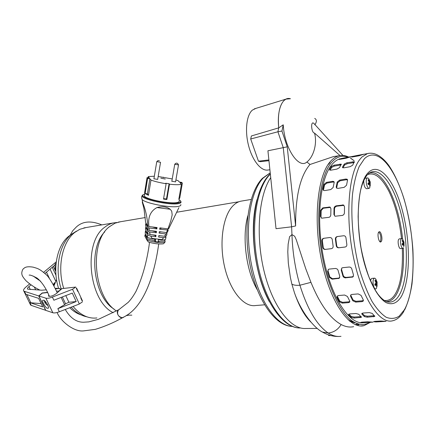 <?xml version="1.0" encoding="UTF-8"?>
<svg xmlns="http://www.w3.org/2000/svg" width="435" height="435" viewBox="0 0 435 435"><rect width="100%" height="100%" fill="white"/><g stroke="black" fill="none" stroke-linecap="round" stroke-linejoin="round"><path stroke-width="0.65" d="M149.526 242.377C147.063 261.054 142.517 277.454 135.894 291.58C132.37 297.611 130.707 299.612 128.276 302.303L118.086 310.258C115.313 313.515 120.827 320.062 123.79 317.044L122.317 317.729C117.901 316.582 116.602 313.972 118.412 309.899L119.538 309.269M178.888 207.653L168.731 228.674L167.986 228.881L170.852 220.73L172.184 214.874L171.722 211.182L170.215 209.262C166.73 206.696 162.315 206.125 156.97 207.555C150.412 211.073 147.726 217.397 148.922 226.537L147.764 226.097L146.894 224.601L146.938 226.015L147.813 227.538L147.835 229.925L146.948 228.364L146.921 229.772L147.813 231.349L147.715 233.715L146.818 232.1L146.72 233.492L147.623 235.123L147.411 237.466L146.497 235.803L146.334 237.184L147.248 238.864L154.066 240.664C155.806 242.018 157.655 242.235 159.607 241.322L165.148 240.995L164.425 239.826M145.85 234.623L145.029 234.78L145.921 236.422L146.084 235.047L145.198 233.421L145.42 231.148L146.301 232.747L146.399 231.36L145.518 229.778L145.633 227.489L146.503 229.033L146.53 227.635L145.665 226.108L145.66 223.802L146.519 225.292L146.475 223.878L145.627 222.415L144.045 209.3C143.447 205.853 141.217 199.268 142.821 202.949C145.736 210.344 147.383 218.06 147.764 226.097M144.703 193.825L142.68 195.174C141.554 198.773 171.287 205.043 178.828 202.759C181.02 202.183 181.313 201.291 179.715 200.067L179.215 199.725M144.561 194.69L144.349 195.995C146.122 199.491 171.134 204.341 177.54 202.411C179.149 202.009 179.66 201.4 179.068 200.578M148.096 177.757L148.292 176.572L154.338 176.235M158.166 176.512L172.227 178.926M163.397 177.562L163.462 177.181M175.903 179.943L178.127 180.688L179.416 182.064L181.64 182.374L182.363 183.14L179.742 198.115L178.807 199.36L181.449 184.25L180.677 184.44C178.312 184.859 174.582 184.777 169.492 184.195L166.866 199.534L163.511 199.094L166.126 183.733C159.988 182.76 154.942 181.542 150.972 180.074L148.449 195.348L145.138 193.526L147.628 178.372L147.057 177.616L144.589 192.705L145.024 191.895M165.273 179.041L160.836 178.187L165.273 179.041M147.248 238.864L147.057 240.283L148.357 242.023C153.995 243.682 158.998 244.274 163.375 243.796L164.87 242.398L165.148 240.995M147.057 240.283L144.833 236.156L145.029 234.78M159.607 241.322L158.253 241.164L158.394 239.62L161.581 240L165.441 239.62L165.991 237.331L165.267 236.183M165.991 237.331L163.68 237.673L158.644 237.07L158.808 235.569L164.599 236.265L166.355 235.96L167.024 233.682L166.262 232.507M167.024 233.682L165.844 233.927L159.112 233.111L159.308 231.665L166.485 232.535L167.453 232.312L168.231 230.039L167.41 228.81M168.231 230.039L159.667 229.288L159.895 227.886L167.986 228.881M159.792 228.484L162.163 228.163M166.485 232.535L167.453 230.24M159.237 232.17L161.363 231.915M164.599 236.265L165.844 233.927M158.775 235.846L160.162 235.732M161.581 240L163.68 237.673M147.623 235.123L150.755 236.123L152.37 238.902L155.572 239.283L155.425 240.827L154.066 240.664M154.387 239.141L155.425 240.827M146.334 237.184L147.318 237.303M147.411 237.466L152.37 238.902M152.342 234.791L155.088 235.487L155.822 236.732L150.755 236.123M146.72 233.492L147.655 233.606M147.715 233.715L150.167 234.53L155.986 235.232L155.822 236.732M147.813 231.349L149.52 231.953L150.167 234.53M152.092 230.789L155.714 231.806L156.29 232.774L149.52 231.953M146.921 229.772L147.808 229.881M147.835 229.925L149.27 230.441L156.491 231.322L156.29 232.774M147.813 227.538L149.004 227.983L149.27 230.441M152.402 226.967L156.334 228.119L156.845 228.94L149.004 227.983M146.938 226.015L147.829 226.124M148.922 226.537L157.068 227.538L156.845 228.94M145.66 223.802L146.339 223.639M145.633 227.489L146.361 227.331M145.42 231.148L146.198 230.996M155.148 235.128L155.088 235.487M155.806 231.241L155.714 231.806M156.448 227.461L156.334 228.119M148.292 176.572L149.33 177.931L147.057 177.616M147.628 178.372L149.906 178.682L150.972 180.074M166.126 183.733L165.719 183.255L169.079 183.717L169.492 184.195M181.449 184.25L180.128 182.831L182.363 183.14M145.138 193.526L147.411 193.831L149.906 178.682M148.449 195.348L147.411 193.831M166.866 199.534L166.464 199.012L163.587 198.637M169.079 183.717L166.464 199.012M179.742 198.115L179.041 198.023M144.882 192.743L144.589 192.705M364.998 178.312L367.368 177.91C368.293 177.817 369.108 178.932 369.815 181.259M370.218 183.26L369.728 187.893L369.179 188.344C368.211 188.426 367.379 187.224 366.672 184.75C366.031 181.884 366.085 179.747 366.835 178.334L367.368 177.91M369.641 183.88L369.728 186.376L370.207 185.886L370.201 181.95L369.978 181.21L369.739 181.901L368.592 179.579L368.108 180.057L369.255 182.385L367.95 183.255L368.336 184.755L369.641 183.88L368.195 184.125M363.763 180.536C363.736 185.288 364.704 188.023 366.661 188.752L369.032 188.366M369.739 181.901L369.119 182.004M370.12 183.396L368.092 183.733M369.772 185.734L370.207 185.886M370.359 182.705L367.994 183.407M56.523 279.564L53.929 285.991M55.169 288.487L57.295 288.247L57.322 288.699M54.38 283.707L53.668 285.49M54.631 282.69L53.2 284.599M368.048 174.043C378.662 164.696 393.033 183.07 400.543 211.714C408.144 240.299 408.438 275.779 400.553 292.663L399.129 295.338C395.681 301.009 391.511 303.113 386.612 301.645C383.795 300.541 380.853 297.991 377.781 293.989L374.638 289.128L369.021 277.204C365.677 267.808 363.007 258.02 361.023 247.83C359.348 237.249 358.38 226.804 358.125 216.483C358.402 205.505 359.245 196.712 360.653 190.1C362.409 183.146 364.612 178.062 367.271 174.854M386.383 301.564C390.168 301.607 393.441 299.378 396.198 294.876L397.617 292.238C402.353 281.559 404.256 266.84 403.327 248.091M344.069 157.948L351.121 156.622L346.14 158.226L339.044 159.46L340.996 158.59L344.069 157.948L344.199 158.596M356.673 155.567L363.883 154.208L358.962 155.812L351.703 157.068L353.595 156.208L356.673 155.567L356.798 156.219M378.586 232.274C377.069 234.519 378.863 242.692 380.717 241.985L381.37 241.403C382.86 239.109 381.071 231.023 379.217 231.719L378.586 232.274M380.125 241.865L380.375 241.523C381.354 237.782 380.832 234.595 378.814 231.964M346.896 162.782L354.308 161.717L352.649 165.224L350.061 166.703L343.976 167.807L342.601 167.665L342.519 167.067L344.281 164.055L346.896 162.782L347.228 163.718L344.612 164.99L342.949 167.823M339.653 180.101L345.825 179.035L347.173 179.242L347.527 180.264L346.532 185.261L344.156 187.354L337.946 188.388L336.603 188.137L336.19 186.996L337.228 182.026L339.653 180.101L340.083 180.813L337.652 182.738L336.614 188.143M336.19 205.831L343.481 204.983L344.498 206.625L344.411 213.226L343.819 214.596L342.568 215.401L335.042 216.249L333.928 214.515L334.026 208.207L334.526 206.853L335.95 205.88L336.657 206.201L335.341 206.842L334.52 208.338L334.401 214.874L334.896 216.184M337.239 236.569L343.71 235.743C344.944 235.781 345.694 236.45 345.955 237.744L346.847 244.524C346.923 245.905 346.325 246.743 345.058 247.036L338.62 247.803C337.364 247.776 336.581 247.107 336.266 245.808L335.385 239.081C335.358 237.711 335.972 236.868 337.239 236.569L337.685 236.52C336.429 236.814 335.809 237.651 335.836 239.032L336.717 245.748C337.027 247.042 337.81 247.705 339.072 247.738L338.707 247.792M342.764 267.694L349.115 267.036C350.431 267.03 351.322 267.655 351.784 268.917L353.508 275.078L352.823 277.013L345.162 277.878L343.77 277.296L343.014 276.328L341.203 269.999L341.964 267.955L342.764 267.694M351.882 294.435L358.19 293.919L361.045 295.376L363.317 300.003L363.198 301.134L361.985 301.618L355.705 302.097L352.839 300.813L350.539 296.224L350.686 294.957L351.882 294.435M363.116 313.021L369.331 312.607L372.235 313.412L374.758 316.43L367.276 317.202L364.394 316.604L361.887 314.103L361.828 313.477L363.116 313.021M374.758 321.383L380.848 321.014L386.062 321.351L375.905 321.938L373.54 321.693L374.758 321.383M334.004 165.169L341.241 164.125L339.512 167.616L336.946 169.084L330.981 170.167L329.654 170.031L329.583 169.427L331.405 166.431L334.004 165.169L334.336 166.094L331.742 167.355L330.013 170.183M326.484 182.374L332.53 181.33L333.824 181.525L334.167 182.553L333.123 187.507L330.774 189.578L324.689 190.59L323.395 190.351L322.993 189.203L324.08 184.277L326.484 182.374L326.919 183.075L324.515 184.978L323.417 190.367M322.797 207.876L329.915 207.038L330.921 208.68L330.796 215.211L330.208 216.57L329.213 217.288L321.634 218.201L320.53 216.472L320.671 210.23L322.797 207.876L323.276 208.24L321.15 210.583L321.014 216.826L321.519 218.147M323.711 238.304L330.045 237.494L331.508 238.016L332.209 239.239L333.128 246.188C333.205 247.558 332.623 248.385 331.378 248.668L325.081 249.424C323.847 249.391 323.074 248.733 322.77 247.444L321.9 240.794C321.873 239.429 322.476 238.603 323.711 238.304L324.173 238.255C322.944 238.549 322.34 239.375 322.362 240.74L323.232 247.384C323.537 248.668 324.303 249.326 325.538 249.353L325.162 249.413M329.213 269.096L335.668 268.438L337.261 269.069L337.984 270.086L339.795 276.404L339.126 278.329L332.117 279.178L329.442 277.41L327.702 271.375L328.452 269.347L329.213 269.096M338.425 295.544L344.602 295.033L347.424 296.48L349.729 301.053L349.62 302.184L348.451 302.646L342.301 303.113L339.469 301.841L337.136 297.312L337.277 296.039L338.425 295.544M349.843 313.912L355.933 313.504L358.815 314.304L361.403 317.294L354.09 318.039L351.235 317.447L348.68 314.978L348.604 314.353L349.843 313.912M361.751 322.166L367.722 321.808L372.991 322.134L363.018 322.705L360.593 322.471L361.751 322.166M354.155 162.538L347.228 163.718M347.554 179.932L346.249 179.753L340.083 180.813M343.481 204.983L343.949 205.353L336.657 206.201M343.748 235.737L337.685 236.52M345.26 246.998L339.159 247.727M341.703 268.145L341.567 269.531L343.378 275.85L344.341 276.97L346.004 277.41L345.646 277.883M351.986 277.28L352.345 276.801L346.004 277.41M352.345 276.801L353.437 276.339M350.648 295.001L353.068 300.009L355.933 301.292L355.705 302.097M361.985 301.618L362.208 300.808L355.933 301.292M362.208 300.808L363.421 300.324L363.198 301.134M362.116 313.26L364.47 315.603L367.347 316.201L367.276 317.202M373.447 316.805L373.518 315.799L367.347 316.201M373.518 315.799L374.399 315.652M341.078 164.936L334.336 166.094M334.2 182.2L332.96 182.037L326.919 183.075M329.915 207.038L330.393 207.403L323.276 208.24M330.083 237.494L324.173 238.255M331.579 248.635L325.625 249.347M328.218 269.51L328.077 270.913L329.817 276.943L332.487 278.704L332.117 279.178M338.327 278.585L338.691 278.106L332.487 278.704M338.691 278.106L339.719 277.688M337.25 296.072L339.708 301.047L342.541 302.314L342.301 303.113M348.451 302.646L348.685 301.846L342.541 302.314M348.685 301.846L349.789 301.45M348.903 314.13L351.317 316.457L354.172 317.05L354.09 318.039M360.142 317.653L360.224 316.658L354.172 317.05M360.224 316.658L361.034 316.528M402.625 239.261C399.178 203.08 383.061 168.639 369.358 173.021M153.914 178.769L157.677 179.41L160.526 162.402M160.542 162.293L156.801 161.624M120.549 221.725L115.047 223.177L109.495 226.668C89.039 241.517 93.405 296.958 116.466 310.965M264.556 304.815L255.693 305.522C244.095 307.534 230.294 291.347 224.667 267.166C218.963 243.034 222.84 216.173 232.801 205.989C235.183 203.509 237.755 201.927 240.517 201.236L242.485 200.905M116.89 222.492L113.165 222.97L110.523 223.786L107.325 225.357L104.297 227.532C82.867 242.893 88.783 300.911 113.203 312.689M86.114 227.538L79.806 229.283L74.76 232.426C62.265 241.92 56.914 267.416 63.733 288.41M126.808 315.168L131.838 315.157M104.721 231.898C87.718 248.662 93.465 296.833 114.041 309.089M257.183 289.628C246.069 270.537 241.827 236.743 247.847 215.722M126.101 315.636L128.146 315.299M76.544 287.986L82.465 300.879M73.069 306.441C80.393 315.103 88.338 318.937 96.896 317.941M370.451 322.286L364.057 325.641C349.675 329.485 330.605 303.081 321.878 262.18C313.037 221.355 317.262 176.931 329.839 162.125C332.742 158.585 335.891 156.448 339.278 155.708C342.361 155.056 345.504 155.512 348.712 157.073M350.344 157.954L354.106 160.689M335.793 156.225L333.591 156.551L310.008 164.484L309.437 165.131C300.009 176.719 295.403 196.995 295.621 225.955L291.608 226.814L276.024 228.69L267.922 150.776L283.256 147.65L277.916 131.772L250.69 138.988L258.461 161.2L260.358 161.673L268.95 160.684M255.905 108.38L252.382 110.104C246.46 115.036 244.687 131.098 248.662 145.997C252.577 160.923 261.272 171.379 267.993 170.02L269.896 169.775M354.095 160.689L351.246 158.721M348.06 157.193C341.883 154.931 336.244 156.845 331.133 162.94C317.925 178.41 314.374 227.103 324.972 268.765C331.008 291.945 340.175 310.215 349.713 319.165C356.869 325.027 363.79 325.956 369.777 322.324M340.039 158.775C337.065 159.645 334.297 161.668 331.736 164.838C319.904 179.008 315.799 220.507 323.792 259.309C331.693 298.176 349.419 324.613 363.323 322.699M270.717 177.654C258.852 195.114 255.432 235.128 263.92 270.554C272.332 306.039 290.553 329.599 305.68 328.479L317.305 328.425M310.797 321.987C304.511 315.848 299.057 306.088 294.435 292.695L291.869 284.109L290.357 277.323L288.307 263.061L287.796 251.816L288.144 244.204L289.574 236.705L291.961 234.606L291.608 226.814L283.256 147.65L287.236 146.818L295.621 225.955M291.869 284.109C293.56 285.17 296.24 285.539 299.911 285.229C295.169 268.651 292.521 251.778 291.961 234.606L294.68 236.248L296.235 239.636L305.691 268.564L310.949 282.348C319.959 304.299 330.029 318.36 341.149 324.521C345.521 326.821 349.691 327.539 353.655 326.674M357.342 325.396L359.054 324.456M294.435 292.695C301.227 312.412 314.369 328.033 322.362 332.041L328.115 332.998C333.661 332.503 338.006 329.681 341.149 324.521M328.474 334.836L328.615 335.537L330.872 335.564M250.69 138.988L251.386 135.965L278.732 127.857L283.234 124.812C284.517 148.77 298.932 169.367 306.914 161.999C313.379 157.008 317.523 143.8 314.521 133.083L340.029 155.567M268.873 159.928L258.461 161.2M310.008 164.484L306.914 161.999M314.521 133.083C311.134 132.8 310.498 119.962 313.988 123.535L342.965 155.447M314.875 124.807C316.914 121.702 316.865 119.571 314.717 118.412M341.007 336.326C336.859 336.902 332.563 335.793 328.115 332.998C316.81 325.065 307.409 309.138 299.911 285.229L310.949 282.348M287.236 146.818L281.962 131.044L283.234 124.812M281.962 131.044L277.916 131.772L278.726 127.857C277.617 114.4 279.422 105.243 284.137 100.387L286.04 99.104L288.177 98.538M56.088 263.142L55.006 264.186L55.995 264.05M55.006 264.186L55.136 269.118L55.745 270.836M55.74 270.407L55.365 270.456M171.836 181.226L175.566 181.874L178.508 164.86L174.723 164.294L178.508 164.854M371.99 278.389L371.044 279.123L370.533 280.874M377.091 283.598L376.563 288.215L375.753 288.96C374.867 289.009 374.111 287.948 373.486 285.79C372.838 282.919 372.887 280.618 373.632 278.884L374.421 278.166C375.323 278.117 376.079 279.183 376.699 281.353M376.503 284.506L376.585 286.937L377.063 286.268L377.047 282.07L376.819 281.342L376.59 282.358L375.421 280.02L374.937 280.678L376.112 283.022L374.791 284.142L375.182 285.626L376.503 284.506L374.943 284.642M376.59 282.358L375.878 282.418M376.982 283.837L374.97 284.017M376.634 286.094L377.063 286.268M377.205 282.821L375.971 283.169M47.453 292.353L42.168 292.989L38.748 295.941L23.871 291.167C23.033 290.292 23.735 288.9 25.969 286.997L29.683 283.908M36.219 278.476L36.861 277.943M43.701 272.256L56.251 261.826M55.37 288.894L59.758 288.454L60.008 289.172L61.243 289.03L59.073 290.955L56.501 291.265M31.015 284.892L28.911 286.649C27.568 287.801 27.149 288.639 27.655 289.161L41.776 290.216L46.181 289.83M38.672 279.303L38.122 279.754M54.951 265.051L45.017 273.37M30.336 303.505L30.591 305.017L31.244 305.375L29.901 302.619L30.847 302.793L26.883 294.615M29.901 302.619L42.706 306.92L38.59 298.334L25.861 294.288L24.507 291.499M38.748 295.941L45.631 310.296L31.244 305.375M60.09 289.161L59.758 288.454M41.118 303.608L30.847 302.793M43.62 300.259C44.718 299.427 50.204 308.29 48.008 308.246L47.42 308.214C46.295 308.991 40.868 300.183 43.06 300.237L43.62 300.259M47.551 292.559L42.255 293.141L38.922 296.017L45.887 298.171C47.312 298.54 49.476 298.176 52.379 297.089L72.536 289.27L75.766 287.067L61.966 288.612L56.512 293.435C53.239 295.784 50.585 296.686 48.557 296.143L48.704 294.941M76.207 288.024L77.767 291.423M80.763 297.937L82.128 300.911M38.922 296.017L45.805 310.378L52.842 312.765C54.277 313.178 56.436 312.841 59.323 311.764L79.339 304.016L82.525 301.776M52.379 297.089L53.864 300.226L72.281 293.087L76.196 301.558L57.855 308.665L64.576 304.701L61.156 297.399M76.196 301.558L68.904 302.271L65.56 303.799L64.576 304.701M47.953 305.479C45.805 304.391 44.615 302.782 44.386 300.667M46.746 303.26L47.192 304.571L47.605 304.723M46.643 303.108L45.311 302.379L45.197 301.357M45.931 302.162L45.311 302.379M47.192 304.571L47.361 304.261M269.287 301.575C254.567 274.898 248.978 228.114 256.965 199.676M399.314 238.88L398.618 239.435C397.302 241.577 398.933 249.217 400.57 248.592L402.848 248.336M403.555 247.754L402.962 248.32C402.196 248.358 401.532 247.341 400.961 245.269C400.39 242.654 400.407 240.615 401.01 239.147L401.592 238.603C402.353 238.565 403.017 239.565 403.582 241.604M403.593 244.252L403.637 246.498L404.028 245.954L403.974 242.219L403.778 241.545L403.647 242.355L402.598 240.223L402.201 240.762L403.25 242.893L402.114 243.823L402.457 245.188L403.593 244.252L402.277 244.405M403.647 242.355L403.076 242.42M403.984 243.714L402.141 243.926M403.691 245.824L404.028 245.954M404.115 242.904L402.87 243.263M71.547 234.286L68.931 236.113C57.11 245.084 52.129 269.026 58.66 288.563M76.587 231.083L71.78 234.095C59.459 243.431 54.31 268.602 61.232 289.036M71.215 307.159C76.005 312.488 81.209 315.701 86.831 316.805M69.769 307.719C73.325 311.27 77.126 313.668 81.166 314.918M141.62 197.833L142.093 199.518C145.73 203.547 172.129 208.387 178.905 206.261C180.411 205.875 181.052 205.315 180.835 204.586M142.751 194.864L142.147 195.712C140.973 199.409 171.406 205.831 179.117 203.477C180.938 203.009 181.477 202.308 180.732 201.367M147.084 240.115C153.925 242.333 159.868 243.034 164.903 242.23M162.027 239.598L152.005 238.407M156.97 207.555L170.215 209.262M403.903 311.286C400.597 316.892 396.584 320.111 391.859 320.954C378.798 323.596 361.501 296.893 353.378 256.884C345.167 216.94 348.544 174.033 359.658 159.656L361.893 157.062L367.439 153.593L369.032 153.24M364.459 158.699C378.232 145.317 397.003 170.139 406.312 207.348C415.778 244.481 415.485 290.053 404.43 309.693L399.21 316.142C395.236 318.692 390.913 319.072 386.247 317.294C381.473 314.2 376.732 308.899 372.017 301.395C367.45 292.706 363.372 282.402 359.767 270.478C353.117 245.666 350.441 216.619 352.578 193.678C354.014 182.809 356.221 173.755 359.207 166.523L364.459 158.699M401.07 296.991C410.368 281.217 410.743 243.078 402.777 212.106C394.947 181.025 379.287 161.135 368.168 172.711C356.896 183.706 354.574 228.272 364.552 263.953C370.169 283.663 378.238 297.834 386.003 302.581C391.87 305.196 396.889 303.331 401.07 296.991M384.214 300.454C388.732 301.015 392.403 298.878 395.23 294.055C400.678 285.012 403.038 269.792 402.315 248.396M327.876 164.843L329.583 163.109M354.688 322.743L348.12 319.801M354.09 156.73L353.965 156.105M353.263 162.608L352.937 161.668M344.612 164.99L344.281 164.055M342.764 167.763L342.519 167.067M346.249 179.753L345.825 179.035M337.652 182.738L337.228 182.026M336.619 187.702L336.19 186.996M342.932 205.244L342.465 204.874M334.499 208.572L334.026 208.207M334.401 214.874L333.928 214.515M335.836 239.032L335.385 239.081M336.717 245.748L336.266 245.808M341.567 269.531L341.203 269.999M343.297 275.627L342.932 276.1M350.773 295.425L350.539 296.224M353.068 300.009L352.839 300.813M361.947 313.363L361.887 314.103M364.47 315.603L364.394 316.604M375.862 321.318L375.905 321.938M378.635 321.15L378.678 321.797M341.508 159.101L341.383 158.487M340.252 165.001L339.925 164.071M331.742 167.355L331.405 166.431M329.839 170.134L329.583 169.427M332.96 182.037L332.53 181.33M324.515 184.978L324.08 184.277M323.433 189.905L322.993 189.203M329.42 207.305L328.942 206.94M321.15 210.583L320.671 210.23M321.014 216.826L320.53 216.472M322.362 240.74L321.9 240.794M323.232 247.384L322.77 247.444M328.077 270.913L327.702 271.375M329.817 276.943L329.442 277.41M337.381 296.518L337.136 297.312M339.708 301.047L339.469 301.841M348.745 314.228L348.68 314.978M351.317 316.457L351.235 317.447M362.975 322.09L363.018 322.705M365.732 321.927L365.775 322.563M401.527 238.608C399.46 220.414 395.279 204.684 388.982 191.433C381.827 177.654 374.725 172.026 367.684 174.555M349.403 320.927L355.02 322.922M354.944 324.505L356.461 324.488L356.135 324.999M356.896 323.776L356.461 324.488L358.331 324.265M278.732 127.857C276.714 109.75 282.505 96.276 290.439 98.74L286.034 99.104L254.274 108.88M330.149 162.315L328.822 163.457M28.911 286.649L30.314 289.558M34.387 287.116L35.703 289.868M46.583 272.375L49.405 278.378M55.588 280.869L50.204 269.352M52.216 267.199L55.99 275.279M55.762 271.554L53.309 266.285M72.536 289.27L79.339 304.016M57.855 308.665L59.323 311.764M45.887 298.171L52.842 312.765M65.794 295.599L68.904 302.271M65.56 303.799L62.346 296.936M270.347 174.087L269.526 174.93C255.97 188.91 250.31 228.544 258.069 265.758C265.731 303.032 284.707 328.963 300.52 327.946M270.222 172.885L263.213 178.029C250.049 191.53 244.361 229.055 251.506 264.708C258.553 300.416 276.622 326.13 292.179 326.386M123.79 317.044C143.925 307.012 154.289 275.801 158.721 243.932M142.821 202.949L142.093 199.518C141.538 197.523 141.554 196.256 142.147 195.712L142.68 195.174M144.349 195.995L147.291 178.045M54.261 283.044L54.69 282.75M363.453 154.349L367.439 153.593C374.111 151.962 380.919 155.496 387.873 164.18C393.332 171.548 399.297 183.847 404.082 199.083C408.563 214.634 411.499 231.382 412.88 249.32C413.429 261.217 413.136 272.788 411.988 284.05C410.341 294.403 407.84 303.146 404.479 310.285M353.595 156.208L350.664 156.763M354.433 162.065L354.308 161.717M347.554 179.883L347.173 179.242M339.072 247.738L338.62 247.803M352.823 277.013L353.176 276.535M374.758 316.43L374.785 316.033M341.361 164.457L341.247 164.125M334.194 182.134L333.824 181.525M325.538 249.353L325.081 249.424M339.126 278.329L339.49 277.856M349.62 302.184L349.854 301.39M361.403 317.294L361.436 316.908M159.373 160.722L157.84 160.662L156.725 161.733M153.898 178.899L156.741 161.755M118.325 222.1L145.301 217.543M176.572 212.269L238.918 201.748M240.517 201.236L251.185 199.437M83.835 227.918L113.165 222.97M302.33 310.677L302.809 310.639M306.099 316.506L306.534 316.479M339.278 155.708L333.591 156.551M349.778 321.237L355.058 322.939M364.057 325.641L360.876 325.956M338.876 336.472C333.292 336.608 327.854 335.157 322.558 332.117M329.067 163.125L330.094 162.282M171.814 181.351L174.739 164.316M178.491 164.838C177.485 162.788 176.229 162.608 174.723 164.294M371.838 278.405L374.421 278.166M374.595 289.058L375.606 288.976M23.871 291.167L30.591 305.017M48.008 308.246L48.312 307.975M57.23 292.804C55.685 289.449 51.988 281.586 47.344 275.752C39.02 267.944 36.866 268.444 33.277 267.172C28.607 266.394 25.529 266.764 24.039 268.281C22.827 268.912 22.065 270.51 21.75 273.066C21.989 274.577 21.435 275.616 26.16 280.907C30.287 284.582 34.865 287.649 39.884 290.107M122.697 317.648C113.812 322.612 104.715 326.506 95.412 329.338L83.678 330.877C73.52 332.188 59.921 320.383 57.132 312.488M49.4 296.393C45.958 288.068 41.836 281.951 37.024 278.052C32.456 275.67 29.825 274.708 29.129 275.17M118.412 309.899L98.566 319.268L88.816 321.878L83.482 322.237C76.381 322.264 70.307 318.007 65.255 309.47M40.678 281.282L33.065 276.002M270.32 173.826L268.988 175.136C254.888 189.502 249.326 228.973 257.063 265.937C264.736 302.912 283.772 328.936 300.514 327.941M101.795 224.89C91.056 220.442 82.541 221.176 76.245 227.097L72.737 230.729L70.198 235.161M270.217 172.842L262.425 178.328C248.45 192.4 242.904 229.794 250.054 265.122C257.167 300.444 275.344 326.185 292.206 326.397M399.199 238.891L401.592 238.603"/></g></svg>
